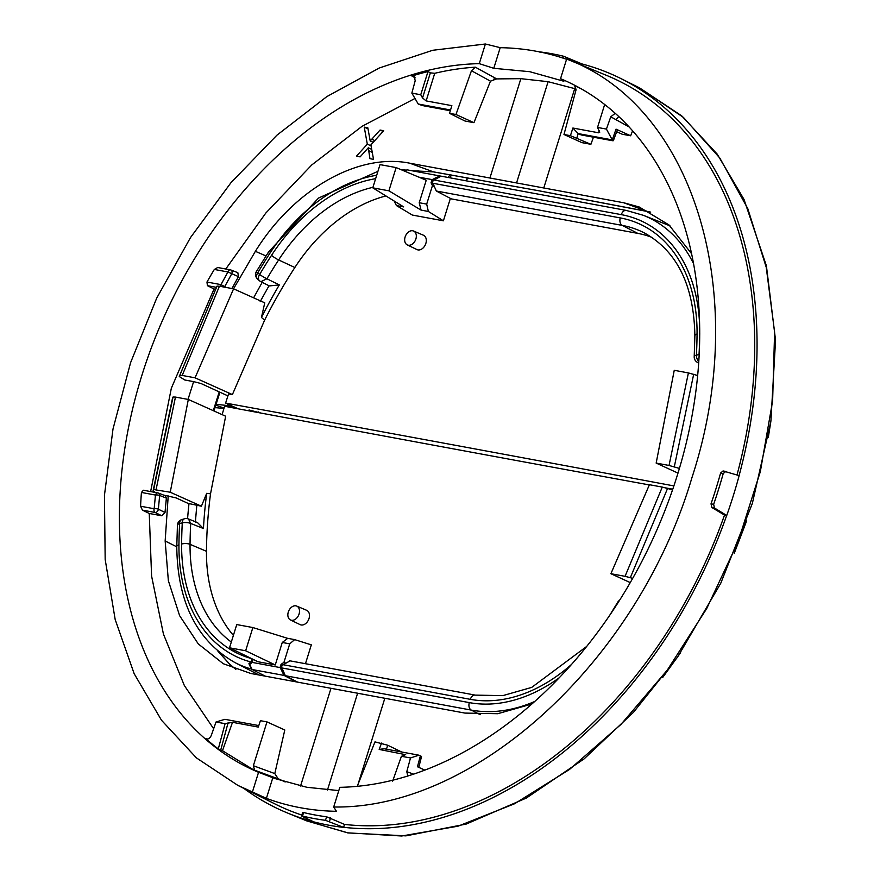 <?xml version="1.0" encoding="UTF-8"?>
<svg xmlns="http://www.w3.org/2000/svg" width="880" height="880" viewBox="0 0 880 880"><rect width="100%" height="100%" fill="white"/><g stroke="black" fill="none" stroke-linecap="round" stroke-linejoin="round"><path stroke-width="1.32" d="M222.112 414.634A406.252 288.266 -65.6 0 1 224.62 406.274A193344.536 137191.626 -65.6 0 0 649.33 484.924M665.775 487.927A193344.536 137191.626 -65.6 0 0 672.76 489.203M233.387 635.371A155.738 110.506 -65.6 0 1 206.47 551.298A399.311 283.338 -65.6 0 1 210.529 493.812L225.654 416.218L188.32 399.454L175.461 397.078L173.041 397.012L172.502 398.255M305.459 663.707L311.322 644.864L294.646 639.617L289.729 643.841L282.271 642.466L275.264 664.95L258.016 661.76L229.526 647.801L236.753 624.569L252.868 627.55L245.641 650.771L229.526 647.801M290.444 619.949L300.102 624.624A7.876 5.588 -65.6 0 0 301.125 624.965A7.876 5.588 -65.6 0 0 308.825 619.113A7.876 5.588 -65.6 0 0 306.614 610.28L296.736 606.089A7.612 5.401 -65.6 0 0 295.922 605.847A7.612 5.401 -65.6 0 0 288.53 611.38A7.612 5.401 -65.6 0 0 290.444 619.949A7.612 5.401 -65.6 0 0 291.434 620.268A7.612 5.401 -65.6 0 0 298.87 614.614A7.612 5.401 -65.6 0 0 296.736 606.089M223.949 408.463L214.995 407.605M210.529 493.812L206.69 493.317L201.41 506.22L188.991 503.58A416.262 295.372 -65.6 0 0 187.583 518.694M206.47 551.298L190.047 544.335A6.094 2.277 -179.5 0 0 181.61 544.049A406.252 288.266 -65.6 0 1 182.281 522.841L179.619 523.655A409.717 290.719 -65.6 0 0 178.948 544.863A6.094 2.277 -179.5 0 0 176.77 546.579C177.408 602.173 196.845 640.86 235.059 662.629A172.227 122.21 -65.6 0 0 251.372 669.053L251.57 669.152M188.969 503.811L176.165 497.926L163.581 495.066M201.41 506.22L170.236 492.228L188.32 399.454M155.342 492.492L153.142 490.688L153.67 489.544L170.236 492.228M172.513 398.2L153.131 490.732L172.524 398.156M251.372 669.053L248.919 663.685L251.57 661.54L252.362 661.914M248.919 663.685L249.975 664.18M188.485 518.98L190.707 523.446L203.445 528.528L197.45 522.555M181.61 544.049A162.679 115.434 -65.6 0 0 251.515 658.57L252.12 659.791L251.57 661.54M630.234 582.593L610.896 573.705L649.418 484.715L662.277 487.091L667.557 488.455L630.322 577.687L625.053 576.323L662.277 487.091M672.485 489.995L667.557 488.455M632.632 578.402L630.322 577.687M610.896 573.705L625.053 576.323M252.12 659.791L252.923 660.132M297.605 682.132L285.34 675.708L471.295 710.094A172.227 122.21 -65.6 0 0 534.611 701.525M289.96 660.902L282.106 665.335L281.556 667.095L285.34 675.708M282.293 668.536L280.082 667.469L284.075 675.422L296.505 681.934M253.154 659.373L252.241 662.321L249.667 664.51L252.142 669.515L265.32 676.17M281.809 670.45L283.074 671.066M289.729 643.841L283.954 662.354L281.05 664.378L280.082 667.469M283.954 662.354L285.406 662.992M282.535 665.038L281.05 664.378M275.264 664.95L245.641 650.771M282.271 642.466L287.694 638.352L252.868 627.55M238.282 408.837L225.61 403.084A406.252 288.266 -65.6 0 1 228.591 393.877L232.397 394.581L195.063 377.817L233.585 288.827L219.428 286.209L182.193 375.441L195.063 377.817M385.935 195.943A155.738 110.506 -65.6 0 0 294.855 267.509A399.311 283.338 -65.6 0 0 264.616 320.155L232.397 394.581M673.871 485.914A193607.216 137378.01 -65.6 0 0 225.61 403.084M651.75 237.292A155.738 110.506 -65.6 0 0 637.769 233.376L622.259 225.401A156.596 111.111 114.4 0 1 644.325 232.914C677.094 251.108 693.946 285.373 694.87 335.731A6.094 2.277 0.5 0 1 697.059 334.015A406.252 288.266 114.4 0 1 696.388 355.212L699.039 354.409A6.094 2.068 3.1 0 1 699.215 354.365M440.924 176.198L433.07 180.642L432.531 182.391L436.315 191.015L451.363 198.902L637.769 233.376M450.384 198.385L443.399 220.803L428.362 211.464L426.69 204.105L432.454 185.592L431.046 182.776L432.014 179.685L439.857 176M394.152 201.014L396.407 205.546L412.39 215.072L443.399 220.803M407.264 244.882L416.922 249.568A7.876 5.588 -65.6 0 0 417.934 249.898A7.876 5.588 -65.6 0 0 425.645 244.046A7.876 5.588 -65.6 0 0 423.434 235.224L413.556 231.033A7.612 5.401 114.4 0 1 415.69 239.558A7.612 5.401 114.4 0 1 408.254 245.212A7.612 5.401 114.4 0 1 407.264 244.882A7.612 5.401 114.4 0 1 405.35 236.313A7.612 5.401 114.4 0 1 412.742 230.78A7.612 5.401 114.4 0 1 413.556 231.033M249.579 410.949L249.029 409.981L261.294 413.149M258.643 411.939L257.774 412.489M264.616 320.155L261.459 317.449A399.509 283.481 114.4 0 1 279.312 284.922L266.915 278.784A400.169 283.954 114.4 0 1 278.63 259.941A6.094 0.891 -147 0 1 271.535 255.332A406.252 288.266 114.4 0 0 259.644 274.461A6.094 4.202 -48.9 0 0 259.545 280.819A6.094 4.202 -48.9 0 0 260.194 281.248L260.843 281.688L266.915 278.784A6.094 0.66 -149.3 0 1 259.644 274.461L257.752 272.8A409.717 290.719 114.4 0 1 269.643 253.671A166.144 117.887 114.4 0 1 376.695 175.263M279.312 284.922L269.39 285.923L260.843 281.688A6.094 6.094 0 0 1 259.545 280.819L257.653 279.169A6.094 4.202 -48.9 0 1 257.752 272.8A6.094 0.66 30.7 0 1 256.421 271.469A6.094 6.094 0 0 0 257.653 279.169M253.605 297.814L262.196 282.359M261.459 317.449L264.759 302.83L233.585 288.827M188.023 399.399L193.622 381.623L184.789 379.995L179.267 376.519L216.491 287.298L217.019 286.143L219.428 286.209M405.284 170.06L403.557 170.709M227.7 404.03L227.227 405.526L216.029 404.261M193.622 381.623L200.992 383.515L227.931 395.89M216.502 287.287L179.267 376.519L179.784 375.375L182.193 375.441M417.461 171.754L418.066 170.632M224.059 408.089L215.765 405.108M227.227 405.526L234.08 406.934M448.294 177.507L449.867 174.746M466.224 180.818L467.797 177.903M679.404 468.413L669.02 465.454L656.161 463.078L677.985 473.11M656.161 463.078L674.245 370.304L688.402 372.922L669.02 465.454M697.675 375.54L688.402 372.922M698.731 362.758L697.543 362.428L698.709 363.022M403.975 170.885L407.154 169.851L439.659 175.912M435.248 177.804L436.381 178.299M421.08 210.111L419.232 202.73L426.228 180.246L396.132 167.585L388.894 190.817L421.08 210.111L428.362 211.464M433.499 180.334L432.014 179.685M449.867 177.793L451.495 175.032M465.883 180.763L467.511 177.848M433.257 183.843L431.046 182.776M432.454 185.592L434.038 186.362M396.407 205.546L403.689 206.899L372.779 187.836L380.017 164.615L396.132 167.585M372.779 187.836L388.894 190.817M613.371 140.657A4.565 0.561 17.3 0 0 612.249 139.887L578.215 133.595L581.141 134.926L611.941 140.624A4.565 0.561 17.3 0 0 613.371 140.657L617.309 130.009L616.044 129.151L630.641 135.784L622.182 134.222L616.682 131.714M576.84 137.918L578.215 133.595L572.88 128.029L570.438 135.685L590.898 144.309L581.955 142.648L563.981 134.486L570.438 135.685M593.45 137.203L590.898 144.309M599.291 130.581L598.598 132.792L599.709 132.308L597.531 127.446L604.681 104.489M598.598 132.792L572.88 128.029M616.044 129.151L612.249 139.887L606.43 129.085L597.531 127.446M615.23 113.289L610.764 116.809L606.43 129.085M632.61 130.801L630.641 135.784M563.981 134.486L575.993 90.057L574.629 85.536L576.917 86.647A377.828 268.092 -65.6 0 1 581.504 88.979M576.169 89.122A376.024 266.816 -65.6 0 0 574.717 88.627L548.097 81.686L520.861 78.672L489.918 178.013L409.805 163.207C358.105 152.669 293.733 189.398 255.376 251.317L265.991 255.948M563.849 81.257L529.771 71.698L493.779 68.31L479.27 63.657A378.301 268.433 -65.6 0 0 141.691 375.969A378.301 268.433 -65.6 0 0 258.555 772.31L252.428 791.967L266.398 798.358A399.179 283.25 -65.6 0 0 300.52 807.752A399.179 283.25 -65.6 0 0 336.457 811.305L333.696 806.993C475.871 809.446 637.945 660.473 691.922 477.719C751.476 295.977 694.793 106.557 566.654 59.026L560.538 78.683L563.849 81.257M333.696 806.993L339.812 787.336A378.301 268.433 -65.6 0 0 673.024 488.444A378.301 268.433 -65.6 0 0 578.688 87.406A378.301 268.433 -65.6 0 0 560.538 78.683M338.8 790.603L306.889 787.281L275.253 778.635L258.555 772.31M392.656 781.121L401.423 756.283L404.591 755.326L404.965 754.204L404.569 755.326M401.423 756.283L410.498 757.955L418.924 755.194L420.387 755.854L417.45 766.755L424.809 770.099M405.702 754.699L379.181 749.43L383.966 748.726L418.924 755.194M407.803 775.973L406.791 771.672L410.498 757.955M401.643 751.993L387.684 745.228L386.474 749.188M357.247 786.324L374.979 741.873L387.684 745.228M379.181 749.43L381.535 743.083M450.538 109.989L418.231 104.016L411.851 93.115L415.217 80.652L413.963 76.186L411.939 76.043L415.239 77.858M285.186 781.979L278.102 778.646L274.802 773.586L284.79 729.993L266.97 721.897L260.425 720.687L258.28 727.078L232.507 722.315L225.104 723.679L216.029 721.996L224.906 719.312L258.786 725.582M274.802 773.586L253.363 765.732L266.97 721.897M206.371 738.925L205.612 738.474C207.823 739.706 209.704 738.716 211.255 735.515L216.029 721.996M450.307 110.737L424.391 105.941A4.565 0.561 17.3 0 1 418.231 104.016M496.683 78.903L490.468 81.158L473.946 122.683L465.003 121.022L449.526 113.322L455.972 114.521L471.449 70.73L475.332 67.177L496.683 78.903L520.861 78.672M473.946 122.683L455.972 114.521M420.75 94.754L427.988 71.544L430.364 72.853L422.543 97.944L420.75 94.754L411.851 93.115M449.526 113.322L451.858 105.655L426.14 100.903L422.543 97.944M418.781 767.36L421.52 756.613A4.565 0.561 -162.7 0 0 420.387 755.854M531.784 704.033L497.75 713.713L464.959 713.086L384.835 698.269L357.588 785.741M574.717 88.627L543.774 187.979L489.918 178.013M691.636 253.759L668.954 224.917L639.122 206.954L623.887 202.796L543.774 187.979M384.835 698.269L330.979 688.303L300.553 786.005M225.104 723.679L218.295 748.88L222.486 750.717L232.507 722.315M411.939 76.043L416.867 74.547A378.18 268.345 114.4 0 1 427.988 71.544M218.295 748.88A378.18 268.345 114.4 0 1 209.132 741.532L205.612 738.474L207.262 739.068M253.363 765.732L254.595 770.198L252.318 769.098L222.486 750.717M278.63 778.998L254.595 770.198M430.364 72.853L434.731 73.304L426.14 100.903M496.001 79.024L493.504 79.2M434.731 73.304A377.828 268.092 -65.6 0 1 472.626 67.364L475.332 67.177M213.642 728.761L184.327 685.487L163.416 634.018L151.591 576.037L149.248 513.469L142.45 510.136L140.58 506.231A376.706 267.3 114.4 0 1 141.207 495.462A376.706 267.3 114.4 0 1 141.438 492.448L143.396 490.237L157.96 492.932A3.047 2.112 -79.5 0 1 158.235 493.009A3.047 2.112 -68.7 0 1 158.51 493.097A3.047 3.047 0 0 0 157.96 492.932A3.047 2.112 -79.5 0 0 155.452 495.044L141.438 492.448M149.248 513.469L161.799 515.79L165.011 512.49L158.367 509.19A3.047 2.046 116.5 0 1 155.155 512.479A3.047 2.112 100.5 0 1 154.165 508.739A3.047 0.935 5.3 0 1 158.367 509.19L159.654 495.484A3.047 0.935 -174.7 0 0 155.452 495.044L154.165 508.739L140.58 506.231M150.623 491.579L171.347 388.212L214.038 288.981L207.416 285.67L206.965 282.04A376.706 267.3 114.4 0 1 208.538 279.279A376.706 267.3 114.4 0 1 214.324 269.456L227.92 271.964A3.047 2.112 -79.5 0 1 230.428 269.863A3.047 2.112 -79.5 0 1 230.703 269.94A3.047 2.068 111.1 0 1 230.967 270.017A3.047 2.068 111.1 0 1 231.627 273.999L224.697 286.66A3.047 2.09 -63.2 0 1 224.389 287.122M214.324 269.456L217.69 267.509L230.428 269.863A3.047 3.047 0 0 1 230.967 270.017L237.809 272.657M650.65 212.113L647.735 211.497M330.979 688.303L250.866 673.497L223.245 663.707L198.286 643.918L179.63 615.692L168.355 580.679L165.154 540.98L168.212 495.924M166.364 498.102L165.22 495.715L158.51 493.097A3.047 2.112 -68.7 0 1 159.654 495.484L166.364 498.102L165.011 512.49M215.666 289.278L214.038 288.981M231.968 288.53L238.469 276.65L227.92 271.964L220.99 284.625L206.965 282.04M238.469 276.65L237.831 272.668M225.775 269.005L265.793 213.07L311.751 164.956L362.054 126.313L414.986 98.472M233.53 288.816L255.376 251.317M367.312 144.155L364.243 127.116L367.818 127.787L370.205 140.954L380.05 130.042L383.702 130.724L370.909 144.892L373.527 159.346L369.941 158.686L368.291 147.807L360.107 156.871L356.455 156.189L367.312 144.155L371.085 145.871M217.932 651.178L229.262 663.828L235.807 669.394M213.279 410.663L219.23 391.897M623.887 202.796L647.317 211.409L537.02 190.421L433.224 171.82L411.895 170.731M737 474.958A400.378 284.097 114.4 0 0 606.353 75.306L566.654 59.026M266.398 798.358L272.822 777.722M252.428 791.967L237.853 785.389L196.438 757.9L161.524 720.28L134.156 673.684L115.181 619.52L105.171 559.449L104.445 495.297L113.003 429.011L130.603 362.626L156.695 298.155L190.498 237.567L230.967 182.699L276.881 135.223L326.832 96.602L379.313 67.991L432.707 50.281L485.397 44L479.27 63.657M493.779 68.31L500.203 47.674L485.397 44M566.577 59.301A399.179 283.25 -65.6 0 0 536.151 51.238A399.179 283.25 -65.6 0 0 500.203 47.674M724.515 515.075L711.854 507.507L711.018 503.833A399.773 283.668 114.4 0 0 720.599 473.055L723.063 470.943L739.145 475.629A403.513 286.319 -65.6 0 1 738.628 477.543A403.513 286.319 -65.6 0 1 727.397 513.601A403.513 286.319 -65.6 0 1 726.737 515.482L724.515 515.075A400.378 284.097 114.4 0 1 344.52 824.417L326.59 816.783A399.773 283.668 114.4 0 1 314.996 814.968A399.773 283.668 114.4 0 1 303.589 812.526L303.248 812.889M301.84 815.089A400.378 284.097 114.4 0 1 275.275 804.1L237.853 785.389M768.284 437.536L770.781 421.905M734.184 553.498L746.636 520.839M662.673 677.512L680.614 652.685M540.078 52.514L540.474 51.975A403.513 286.319 -65.6 0 1 563.475 56.221L581.449 63.712L581.075 64.933M581.427 63.8A403.425 286.253 114.4 0 1 621.302 78.76A403.425 286.253 114.4 0 1 739.09 475.618M344.52 824.417L343.596 827.387L325.49 820.325A403.513 286.319 -65.6 0 1 302.489 816.068L303.589 812.526M726.671 515.471A403.425 286.253 114.4 0 1 343.618 827.31M313.401 821.689A403.425 286.253 114.4 0 1 287.705 813.087A403.425 286.253 114.4 0 1 243.859 788.403M726.737 515.482L714.45 507.991L713.658 504.317A403.513 286.319 -65.6 0 0 723.239 473.539L725.824 471.46M302.17 816.354L313.819 821.887A403.513 286.319 -65.6 0 0 315.205 822.239A403.513 286.319 -65.6 0 0 342.144 827.222A403.513 286.319 -65.6 0 0 343.596 827.387M383.075 131.417L380.05 130.042M373.23 142.329L370.205 140.954M368.016 128.832L364.243 127.116M371.723 149.369L368.291 147.807M372.251 152.328L368.478 150.612M195.36 522.313L196.823 505.032M177.441 525.096A6.094 6.094 0 0 1 181.753 519.607A6.094 3.641 -106.9 0 0 179.619 523.655A6.094 2.068 -176.9 0 0 177.441 525.096L176.77 546.579M178.948 544.863A166.144 117.887 -65.6 0 0 250.943 661.98M153.67 489.544L173.041 397.012M156.079 489.61L175.461 397.078M203.445 528.528A399.509 283.481 114.4 0 1 206.69 493.317M282.007 667.975L469.315 702.614A6.094 4.224 100.5 0 0 471.295 710.094L480.205 714.681M188.518 518.991A6.094 6.094 0 0 0 184.415 518.793A6.094 3.641 -106.9 0 0 182.281 522.841A6.094 2.068 3.1 0 1 190.707 523.446A400.169 283.954 -65.6 0 0 190.047 544.335A156.596 111.111 -65.6 0 0 231.319 642.037M469.315 702.614A166.144 117.887 -65.6 0 0 559.119 677.842M283.019 664.697L470.338 699.336A162.679 115.434 -65.6 0 0 571.318 664.609M470.338 699.336A6.094 4.224 -79.5 0 1 475.354 695.123L289.421 660.737M619.509 600.336A6.094 6.094 0 0 0 617.694 602.272A6.094 0.66 30.7 0 0 617.98 602.734M252.142 669.515L284.075 675.422M252.131 662.398L280.137 667.579M260.172 301.631L269.038 285.725M294.855 267.509L278.63 259.941A156.596 111.111 114.4 0 1 372.944 187.319M271.535 255.332A162.679 115.434 114.4 0 1 375.639 178.662M269.643 253.671A6.094 0.891 -147 0 1 268.444 252.131L256.421 271.469M217.019 286.143L179.784 375.375M669.988 225.852L643.324 215.303A172.227 122.21 114.4 0 1 693.616 263.78M433.994 180.004L621.302 214.643A166.144 117.887 114.4 0 1 699.71 333.201A6.094 2.277 0.5 0 1 699.732 333.19A409.717 290.719 114.4 0 1 699.039 354.409A6.094 3.641 -106.9 0 0 699.149 355.795M621.302 214.643A6.094 4.224 -79.5 0 1 626.318 210.43L643.324 215.303M693.671 374.286L674.3 466.818M432.971 183.282L620.279 217.921A162.679 115.434 114.4 0 1 697.059 334.015M436.315 191.015L622.259 225.401A6.094 4.224 100.5 0 1 620.279 217.921M694.87 335.731L694.21 356.664A6.094 2.068 3.1 0 1 696.388 355.212A6.094 3.641 73.1 0 0 698.808 361.592M432.124 179.608L418.88 177.155M419.232 202.73L426.69 204.105M610.764 116.809L629.112 126.929M618.783 116.545L615.978 119.691M406.791 771.672L413.545 774.125M490.468 81.158L471.449 70.73M412.148 774.587L412.291 773.674M516.571 182.897L548.097 81.686M357.643 693.143L327.481 789.998M220.792 749.782L228.118 722.689M142.45 510.136L155.155 512.479L161.799 515.79M650.694 212.135L537.262 190.487L433.499 171.897L409.805 163.207M229.262 663.828L229.812 664.334M412.401 170.819L433.785 171.919M165.154 540.98L176.77 546.832M287.705 813.087L306.603 820.842L348.161 832.942M347.556 832.832L401.72 836L458.029 826.188L514.602 803.748L569.536 769.439L620.994 724.405L667.249 670.164L706.739 608.52L738.122 541.585L760.331 471.625L772.618 401.016L774.609 332.134L766.227 267.267L747.769 208.593L719.84 158.059L683.375 117.359L639.573 87.89L621.302 78.76M713.658 504.317L711.018 503.833M720.599 473.055L723.239 473.539M723.239 470.987L725.483 471.405M714.45 507.991L711.854 507.507M326.59 816.783L325.49 820.325M330.539 817.927L329.461 821.403M563.475 56.221L562.903 58.058M567.369 57.563L566.885 59.114M374.792 140.591L371.767 139.216M207.416 285.67L216.469 287.353M226.325 287.485L220.99 284.625A3.047 2.112 100.5 0 0 220.825 286.462M235.059 662.629L259.072 675.015M188.441 518.958L197.593 522.61M181.753 519.607L184.415 518.793M617.694 602.272L609.994 614.834M586.575 646.525L531.729 687.39L502.832 695.629L475.354 695.123M294.635 639.617L287.342 638.264M268.444 252.131L318.505 198.066L377.927 171.314M401.236 169.741L405.405 170.016M440.385 176.044L626.318 210.43M694.21 356.664A6.094 6.094 0 0 0 697.587 362.45M218.383 651.552L229.57 664.048L235.873 669.416M213.972 410.982L219.934 392.216M306.592 820.842L347.853 832.92L405.911 835.868L466.169 824.076L526.35 798.05L584.166 758.835L633.567 712.228L677.545 657.151L720.753 583.275L752.356 503.393L770.902 421.157L775.555 340.296L766.403 265.815L744.018 199.419L717.178 154.088L681.714 115.863L639.573 87.89M301.554 815.98L302.643 812.482"/></g></svg>
